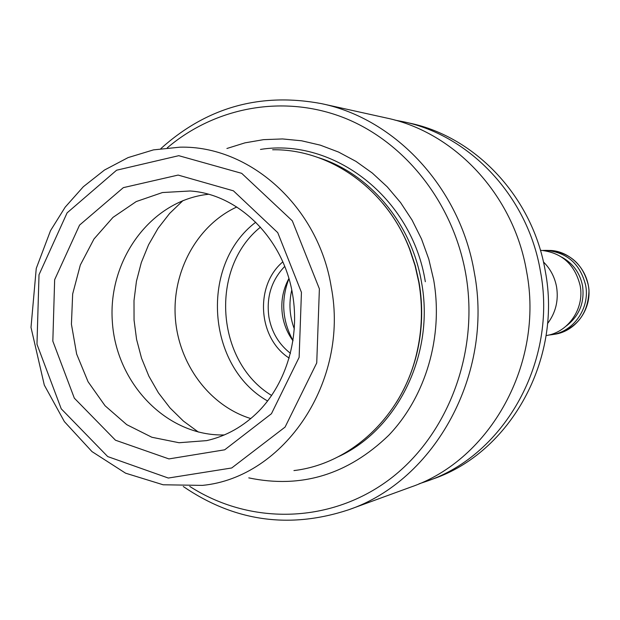 <?xml version="1.0" encoding="UTF-8"?>
<svg xmlns="http://www.w3.org/2000/svg" width="620" height="620" viewBox="0 0 620 620"><rect width="100%" height="100%" fill="white"/><g stroke="black" fill="none" stroke-linecap="round" stroke-linejoin="round"><path stroke-width="0.93" d="M396.211 402.721C405.635 387.678 412.517 371.264 416.849 353.485C422.421 330.057 423.166 306.358 419.066 282.402L415.307 265.732L409.96 249.589C403.31 232.539 394.32 217.178 382.99 203.515M272.645 149.769C329.716 148.823 386.919 189.116 409.642 249.287L415.02 265.531L418.802 282.301C422.925 306.412 422.181 330.251 416.578 353.826C402.008 416.477 350.626 463.969 293.934 470.58M236.786 206.995C197.307 225.153 172.19 271.041 175.29 317.339C178.328 363.638 209.297 405.805 250.829 418.585M290.478 353.346C278.923 344.371 271.754 332.374 268.956 317.339C266.127 297.368 271.382 280.395 284.712 266.429M282.805 261.888C254.44 285.657 257.935 338.28 289.191 358.096M293.02 340.791C287.696 333.537 284.239 325.384 282.642 316.324C280.496 302.87 282.581 290.276 288.889 278.535M255.766 222.208C199.648 264.546 206.413 366.451 267.631 401.008M419.05 483.817L427.343 481.035C505.099 454.568 557.682 360.336 540.392 271.126C527.891 196.819 470.278 135.633 403.504 121.768L394.917 120.109M427.343 481.035L433.171 478.904C510.283 452.654 562.386 359.337 545.267 271.025C532.875 197.454 475.78 136.865 409.564 123.109L403.504 121.768M248.775 477.881C301.219 488.862 347.867 474.664 388.724 435.302C425.816 396.498 443.502 336.49 433.698 280.031L428.784 259.121L421.538 239.033L412.083 220.092L400.59 202.608L387.252 186.845L372.295 173.034L355.973 161.386L338.551 152.055L320.315 145.157L301.545 140.779L282.542 138.942L263.585 139.647L244.954 142.856L226.912 148.49M189.774 486.429C249.093 524.714 328.383 524.179 387.864 480.624C447.245 437.131 479.725 353.129 465.736 273.839C453.15 202.779 405 142.135 344.526 117.994C283.906 94.008 215.613 106.818 167.299 147.816M183.272 486.506C234.406 521.451 289.494 529.216 348.533 509.818C434.899 480.539 493.784 373.844 474.315 272.552C460.249 188.201 395.723 118.993 321.579 103.656C260.493 92.225 206.917 107.206 160.851 148.599M348.533 509.818L410.828 487.072C490.412 460.001 544.329 363.157 526.582 271.428C513.755 195.021 454.677 132.153 386.33 117.971L321.579 103.656M208.436 194.277C151.296 200.291 107.826 259.509 112.329 321.517C116.064 383.579 166.966 436.526 224.409 434.938M547.522 323.625C555.691 312.798 558.705 300.545 556.566 286.866C554.73 277.086 550.351 268.77 543.422 261.919M548.654 335.071L551.606 334.722C573.639 331.863 590.209 308.024 585.636 285.254C580.266 263.942 567.052 252.317 546.003 250.379L543.043 250.426M546.065 335.583C568.199 332.506 584.722 308.481 580.134 285.556C574.763 264.135 561.519 252.371 540.408 250.263M566.362 325.911C579.367 315.875 584.761 302.49 582.537 285.743C579.902 272.87 572.989 263.337 561.798 257.168M301.436 292.353L277.745 232.655L233.415 190.828L178.134 175.073L123.333 187.643L79.561 225.106L54.653 279.713L52.832 341.139L74.33 398.164L115.459 440.208L168.934 458.916L224.688 449.81L271.452 413.718L299.135 357.345L301.436 292.353M319.385 288.835L292.299 220.813L241.692 173.337L178.769 155.682L116.599 170.213L67.1 212.862L39.014 274.745L36.975 344.255L61.233 408.82L107.717 456.576L168.315 478.043L231.71 467.976L285.068 427.095L316.735 362.933L319.385 288.835M183.024 200.547L169.624 213.443L158.069 228.276L148.583 244.753L141.329 262.524L136.447 281.248L134.005 300.56L134.052 320.075L136.586 339.427L141.554 358.244L148.87 376.162L158.41 392.817L169.989 407.89L183.404 421.073L198.392 432.078M291.757 290.036C288.695 303.288 289.555 316.278 294.345 329.011M288.928 278.667C280.813 299.956 282.185 320.625 293.043 340.659M260.478 227.137C209.397 268.057 215.613 361.677 271.645 395.49M338.458 456.646C397.753 429.528 434.946 353.601 421.53 282.309C411.696 223.595 369.729 173.747 318.618 157.689M425.32 281.72C412.091 197.858 333.731 137.578 260.47 149.428M190.1 190.991L162.44 192.541L136.222 201.57L112.972 217.395L93.992 238.987L80.321 265.027L72.664 293.996L71.424 324.229L76.648 354.043L88.063 381.742L105.059 405.751L126.728 424.646L151.861 437.255L179.041 442.734L206.669 440.618C226.331 436.17 243.776 426.281 259.013 410.952C286.471 382.672 299.91 337.396 292.64 294.725C283.596 238.158 238.126 194.021 190.1 190.991M331.243 287.052C318.463 206.631 249.736 145.351 179.924 147.18L153.489 149.877L128.1 157.596L104.493 170.035L83.328 186.736L65.185 207.15L50.522 230.648L36.255 268.421L31 327.414L44.307 385.105L64.387 421.623L91.977 451.593L125.566 473.176L163.153 484.778L202.368 485.39C284.278 477.594 349.494 381.3 331.243 287.052M546.003 250.379L548.863 250.441C569.796 252.371 582.939 263.926 588.279 285.107C592.821 307.745 576.344 331.444 554.427 334.288L551.606 334.722M548.863 250.441C566.231 250.116 586.706 265.259 589 289.974C588.318 313.953 576.794 328.724 554.427 334.288"/></g></svg>

